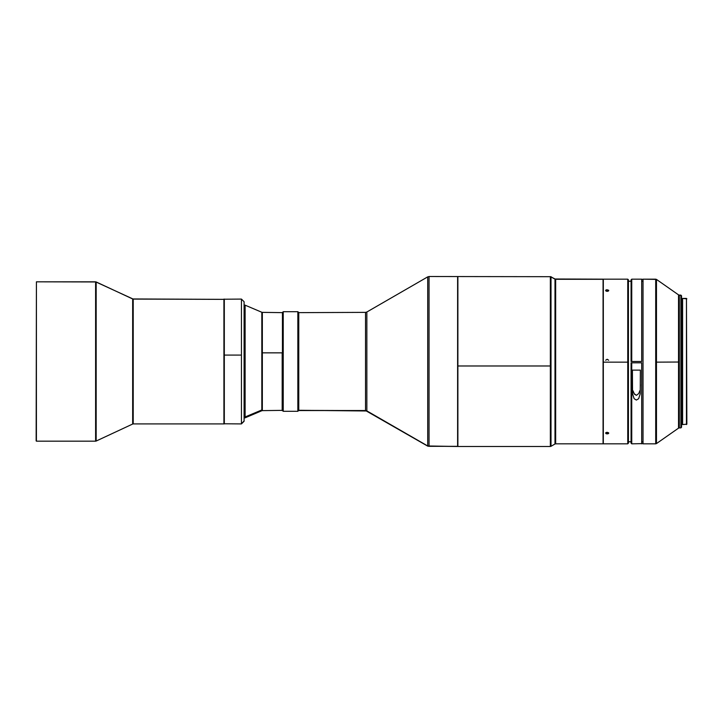 <?xml version="1.0" encoding="UTF-8"?>
<svg xmlns="http://www.w3.org/2000/svg" width="723" height="723" viewBox="0 0 723 723"><rect width="100%" height="100%" fill="white"/><g stroke="black" fill="none" stroke-linecap="round" stroke-linejoin="round"><path stroke-width="1.08" d="M244.094 418.002L244.094 421.256L241.437 423.913L241.437 355.083L224.311 355.083L224.311 423.913L224.311 299.087L224.311 355.083L241.437 355.083L241.437 299.087L244.094 301.744L244.094 420.94L241.437 423.913L224.175 423.777M224.175 299.223L224.175 423.452L224.175 299.223L241.437 299.087M223.913 423.913L223.913 299.087L223.913 423.913L133.222 423.913L223.913 423.913M224.175 299.358L133.222 299.087L133.222 423.913L132.661 424.04L132.661 298.961L96.168 281.952L96.168 441.048L132.661 424.04L96.168 441.048L96.168 281.952L36.412 281.825L36.412 441.175L95.608 441.175L95.608 281.825L95.608 441.175L36.412 441.175L36.412 281.825L36.15 440.903L36.412 281.825L95.608 281.825L133.222 299.087L133.222 423.913L132.661 424.04L132.661 298.961L224.175 299.358M682.602 424.573L682.602 298.427L686.452 298.427L686.452 424.573L686.452 298.427L682.602 298.427L682.602 424.573L686.85 424.175L686.452 298.427L686.85 424.175M682.602 299.223L681.536 299.223M643.027 443.823L643.027 279.177L643.027 443.832L655.707 443.832L655.707 279.177L643.027 279.168L655.707 279.168L655.707 443.823L656.466 443.588L656.466 362.151L656.466 443.588L678.535 428.133L678.535 362.024L656.466 362.151L678.535 362.024L678.535 294.867L679.304 295.111L679.304 427.899L680.876 427.899L680.876 295.111L679.304 295.111L680.876 295.111L680.876 427.899L681.536 427.23L681.536 295.77L680.876 295.111L681.536 295.77L681.536 427.23M631.08 279.837L631.08 361.482L641.699 361.482L641.699 279.177L631.739 279.177L631.739 361.482L631.739 279.177L641.699 279.168L631.739 279.168L631.08 279.837L631.739 279.177L631.08 279.837L631.08 361.482L641.699 361.482L641.699 279.177M641.699 279.304L643.027 279.304L641.699 279.304M641.699 443.497L641.699 362.81L631.08 362.81L641.699 362.792L631.08 362.81L631.08 443.163L631.739 443.832L631.739 362.81L631.739 443.832L643.027 443.615L641.699 443.615L641.699 441.753L643.027 441.753L641.699 441.753M628.423 441.753L631.08 441.753L628.423 441.753M631.08 281.247L628.423 281.247L631.08 281.247M643.027 281.247L641.699 281.247L643.027 281.247M262.341 313.131L262.341 352.851L282.178 352.851L282.178 410.628L282.178 352.851L262.341 352.851L262.341 410.628L282.44 410.366L282.44 312.634L282.44 410.357M245.115 306.046L245.115 416.954L244.591 417.054L245.115 416.954L245.115 417.831L261.816 410.736L261.816 409.968L245.115 416.954L261.816 409.968L261.816 312.264L245.115 305.169L245.115 417.831L244.591 417.939L244.591 351.568L244.094 351.568L244.591 351.568L244.591 417.939L244.094 417.939M551.007 446.19L551.007 276.692L429.046 276.511L429.046 446.326L457.614 446.326L457.614 276.511L457.614 446.326L457.885 276.629L457.885 446.489L457.885 365.983L550.348 365.983L457.885 365.983L457.885 446.489L550.348 446.489L550.348 276.629L554.993 279.105L551.007 276.81L551.007 446.308L554.993 444.003L554.993 278.997L603.325 279.168L603.325 362.151L627.763 362.151L627.763 443.832L627.763 362.151L603.325 362.151L603.325 443.832L603.19 279.304L603.19 443.696L603.063 279.286L603.063 443.832L603.063 279.286L555.662 279.286L555.662 443.832L627.763 443.832L628.423 443.163L628.423 279.837L627.763 279.177L627.763 362.151L627.763 279.168L628.423 279.837L628.423 443.163M606.57 432.381L607.175 432.318L607.175 433.89L606.046 433.673L605.702 432.815L606.868 432.336L608.739 433.276L606.046 433.673L605.612 432.969L606.57 432.381M606.57 289.796L607.175 289.733L607.175 291.351L606.046 291.107L605.702 290.221L606.57 289.796L608.649 290.221L608.305 291.107L607.175 291.351L607.175 289.733L608.739 290.682L606.046 291.107L605.612 290.375L606.57 289.796M608.649 360.244L607.175 359.259L605.702 360.244M283.235 311.703L282.576 312.372L282.576 410.628L283.235 411.297L283.235 311.703L283.235 411.297L297.849 411.297L297.849 311.703L283.235 311.703L297.849 311.703L297.849 411.297L298.509 410.628L298.509 312.372L297.849 311.703L298.509 312.372L298.509 410.628L297.849 411.297L283.235 411.297L282.576 410.628L282.576 312.372L283.235 311.703M427.718 277.026L427.718 446.127L457.614 446.489L427.718 445.974L366.85 410.899L427.718 445.974L427.718 276.873L366.85 312.011L366.85 410.989L298.509 410.275L298.771 312.372L298.771 410.537L365.522 410.537L365.522 312.372L298.509 312.634M366.85 312.101L366.85 410.899L365.522 410.537L427.718 446.127L429.046 446.326L429.046 276.674M298.509 410.366L365.522 410.628L365.522 312.463M298.509 328.242L298.509 393.872M554.993 443.895L554.993 279.105L555.662 279.286L550.348 276.629L550.348 446.371M628.423 279.837L627.763 279.168L555.662 279.168L555.662 443.714M607.175 433.89L607.175 432.318L608.649 432.815L608.305 433.673L607.175 433.89M261.816 312.264L262.341 312.372L262.341 409.869L261.816 409.968L262.341 409.869L262.341 410.628L261.816 410.736L261.816 313.032M244.591 305.946L244.591 351.568L244.591 305.061L245.115 305.169M643.027 279.168L656.466 279.412L655.707 279.177L656.466 279.412L656.466 362.151L656.466 279.412L678.535 294.867L678.535 428.133L679.304 427.899L679.304 295.111L678.535 294.867L681.536 295.77M641.699 443.832L641.699 362.792L631.08 362.792L631.08 443.163M640.37 370.113L640.235 393.818L638.644 398.707L636.376 400.072L634.125 398.689L632.544 393.809L632.408 370.113L640.37 370.113L632.408 370.113L632.544 393.809L634.125 398.689L636.376 400.072L638.644 398.707L640.235 393.818L640.37 370.113M640.253 387.709L640.37 384.654L640.253 387.709M638.789 393.511L639.819 390.682L638.789 393.511L636.412 395.336L638.789 393.511M634.008 393.547L636.412 395.336L634.423 394.18L632.977 390.727L634.008 393.547M632.526 387.727L632.408 384.654L632.526 387.727M95.608 441.175L96.168 441.048L95.608 441.175M241.437 299.421L241.437 423.579L244.094 421.229L244.094 301.771M681.536 423.777L682.602 423.777M427.718 276.873L429.046 276.511M365.522 312.372L366.85 312.011M551.007 446.308L550.348 446.489M555.662 443.832L554.993 444.003M244.094 305.061L244.591 305.061M262.341 312.372L282.44 312.634M682.602 298.427L686.85 298.825"/></g></svg>
